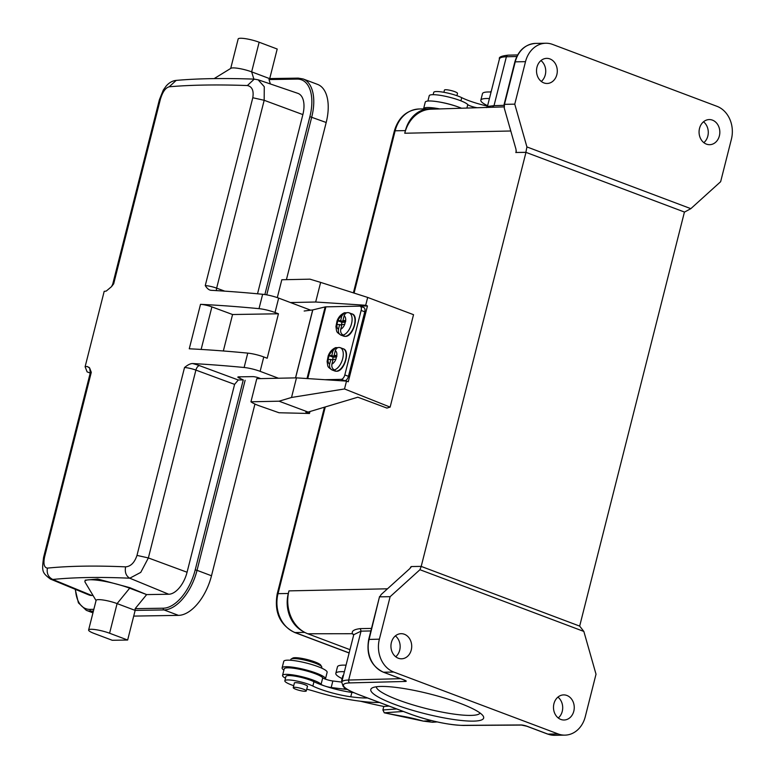 <?xml version="1.0" encoding="UTF-8"?>
<svg xmlns="http://www.w3.org/2000/svg" width="774" height="774" viewBox="0 0 774 774"><rect width="100%" height="100%" fill="white"/><g stroke="black" fill="none" stroke-linecap="round" stroke-linejoin="round"><path stroke-width="1.16" d="M439.738 108.931A22.378 3.909 -165.8 0 0 426.106 107.596A22.378 3.909 -165.8 0 0 423.601 108.689L425.255 102.149A22.378 3.909 14.2 0 1 427.761 101.055A22.378 3.909 14.2 0 1 461.546 108.234M490.552 92.019L490.581 91.874A20.55 3.589 14.2 0 1 491.277 91.235M433.15 94.68L433.73 92.377A15.983 2.786 14.2 0 1 444.731 92.445A15.983 2.786 14.2 0 1 461.73 97.659A29.683 5.186 -165.8 0 0 487.504 106.135M472.237 106.589A29.683 5.186 14.2 0 1 470.631 106.057M443.879 92.29L444.44 90.074A6.734 1.18 14.2 0 1 447.024 89.803A6.734 1.18 14.2 0 1 454.009 91.4A6.734 1.18 14.2 0 1 457.502 93.383L456.912 95.686M306.243 691.037A6.734 1.18 -165.8 0 0 306.291 690.93A6.734 1.18 -165.8 0 0 300.36 688.221A6.734 1.18 -165.8 0 0 293.288 687.535A6.734 1.18 -165.8 0 0 293.24 687.631A6.734 1.18 -165.8 0 0 299.17 690.34A6.734 1.18 -165.8 0 0 306.243 691.037M290.618 660.261L290.831 659.429A15.983 2.786 14.2 0 1 291.198 659.013L292.824 658.074A14.609 2.554 14.2 0 1 308.594 659.912A14.609 2.554 14.2 0 1 320.707 665.127L321.694 666.724A15.983 2.786 14.2 0 1 321.82 667.265L321.607 668.107M291.198 659.013A15.983 2.786 14.2 0 1 308.449 661.015A15.983 2.786 14.2 0 1 321.694 666.724M477.181 107.741A6.85 1.2 14.2 0 1 467.777 104.587A20.095 3.512 -165.8 0 0 458.566 99.962A20.095 3.512 -165.8 0 0 431.892 94.718A20.095 3.512 -165.8 0 0 429.231 95.734L427.887 101.046M438.307 101.829A20.095 3.512 14.2 0 1 457.299 106.638M487.61 105.709A31.966 5.582 14.2 0 1 480.828 100.204A31.966 5.582 14.2 0 1 489.42 98.579M491.074 92.038A31.966 5.582 -165.8 0 0 482.483 93.664L480.828 100.204M346.046 665.185A31.966 5.582 -165.8 0 0 337.464 666.811L335.81 673.341A31.966 5.582 14.2 0 1 344.391 671.726M342.118 678.624A31.966 5.582 14.2 0 1 335.81 673.341M341.76 682.097L332.849 680.985A6.85 1.2 14.2 0 1 322.748 677.724A20.095 3.512 -165.8 0 0 313.547 673.109A20.095 3.512 -165.8 0 0 286.864 667.865A20.095 3.512 -165.8 0 0 284.203 668.881L282.549 675.421A20.095 3.512 14.2 0 1 285.209 674.396A20.095 3.512 14.2 0 1 305.14 677.54A20.095 3.512 14.2 0 1 321.094 684.264A6.85 1.2 -165.8 0 0 323.948 685.735M389.051 706.091L383.778 706.469A118.712 20.734 14.2 0 1 360.529 701.244M285.5 678.217A20.095 3.512 14.2 0 1 282.549 675.421M325.554 686.277A6.85 1.2 -165.8 0 0 331.195 687.515L344.082 689.131A25.116 4.383 -165.8 0 0 347.303 689.46M342.389 679.63A20.55 3.589 -165.8 0 0 341.702 680.278A20.55 3.589 -165.8 0 0 342.002 681.168M341.702 680.278L342.805 675.915A20.55 3.589 14.2 0 1 343.492 675.267M379.463 702.482A70.589 12.326 14.2 0 1 342.369 698.332A45.656 7.972 -165.8 0 1 316.373 691.888A45.656 7.972 -165.8 0 0 306.736 689.17M367.544 697.993A55.525 9.694 14.2 0 1 350.767 696.784A29.683 5.186 14.2 0 1 312.851 686.064A15.983 2.786 -165.8 0 0 295.842 680.849A15.983 2.786 -165.8 0 0 284.842 680.781L285.945 676.418A15.983 2.786 14.2 0 1 296.945 676.486A15.983 2.786 14.2 0 1 313.954 681.701A29.683 5.186 -165.8 0 0 351.87 692.42A55.525 9.694 -165.8 0 0 353.766 692.672M284.842 680.781A15.983 2.786 -165.8 0 0 293.723 685.687M294.343 683.268A6.85 1.2 14.2 0 1 294.284 683.026A6.85 1.2 14.2 0 1 295.213 682.678A6.85 1.2 14.2 0 1 302.827 683.993A6.85 1.2 14.2 0 1 307.559 686.383A6.85 1.2 14.2 0 1 307.394 686.567M282.104 667.885L283.758 661.344A22.378 3.909 14.2 0 1 286.264 660.251A22.378 3.909 14.2 0 1 311.148 664.344A22.378 3.909 14.2 0 1 327.131 672.325L325.477 678.866A22.378 3.909 -165.8 0 0 309.494 670.884A22.378 3.909 -165.8 0 0 284.609 666.791A22.378 3.909 -165.8 0 0 282.104 667.885A22.378 3.909 -165.8 0 0 283.894 670.11M383.778 706.469L382.898 709.961L384.291 712.806L403.283 711.451M382.927 709.952L396.694 708.974M382.898 709.961L384.272 712.815L423.349 721.126M384.291 712.806A120.086 20.966 -165.8 0 0 402.093 716.153A35.159 6.144 14.2 0 1 423.359 721.126L432.482 722.258L437.165 721.929M277.295 297.622L281.813 279.753L309.948 279.162L320.639 282.394L315.676 302.015L290.443 302.547M320.639 282.394L367.679 297.429L365.696 305.266L315.676 302.015M279.066 401.193L250.94 401.793L256.784 378.689L296.481 377.857L291.517 397.468L344.517 388.954L390.135 407.114L386.903 408.082L357.83 397.207L308.139 412.078L279.066 401.193L291.517 397.468M250.94 401.793A21.914 3.831 -165.8 0 0 258.826 405.644L279.027 412.755L309.465 413.48L309.968 411.526M308.139 412.078L305.836 412.126L309.465 413.48M296.481 377.857L346.5 381.108L344.517 388.954M347.226 306.407L367.457 305.953L348.261 381.785L346.5 381.108M390.135 407.114L413.529 314.679L367.679 297.429M367.457 305.953L365.696 305.266M329.627 364.157A7.305 3.851 110.5 0 1 328.079 359.484L330.827 359.426L329.627 364.157C329.202 366.924 330.034 368.869 332.133 369.982L332.859 370.253L333.159 369.092M328.079 359.484L329.066 355.556A7.305 3.851 110.5 0 1 333.014 350.767L331.823 355.498L329.066 355.556M332.897 360.2L330.827 359.426M336.39 356.311L336.177 357.133L331.823 355.498M337.783 347.661L335.723 347.642L333.014 350.767M336.177 357.133L333.139 357.191L328.805 355.576M333.139 357.191L332.423 360.016M335.297 350.719A7.305 3.851 110.5 0 1 336.854 355.392L334.097 355.45L335.297 350.719C336.226 348.136 337.812 347.1 340.067 347.613A11.871 6.26 110.5 0 1 340.26 347.681A11.871 6.26 110.5 0 1 342.64 358.846A11.871 6.26 110.5 0 1 334.416 369.933C332.307 368.83 331.475 366.886 331.911 364.109L333.11 359.378L335.858 359.32A7.305 3.851 110.5 0 1 331.911 364.109M336.864 356.485L334.097 355.45M343.163 348.764C350.651 350.419 344.314 371.704 336.516 371.249L334.842 371.007A11.871 6.26 -69.5 0 0 336.139 371.22A11.871 6.26 -69.5 0 0 336.255 371.21A11.871 6.26 -69.5 0 0 345.301 360.819A11.871 6.26 -69.5 0 0 343.163 348.764L340.067 347.613M336.854 355.392L335.858 359.32M332.859 370.253A11.871 6.26 110.5 0 0 333.962 370.398A11.871 6.26 110.5 0 0 335.142 370.204L334.416 369.933M514.758 104.161L525.507 61.668A26.258 21.711 -90.9 0 1 545.854 43.238A26.258 21.711 -90.9 0 1 552.617 44.428L716.966 106.319A26.258 21.711 -90.9 0 1 731.401 139.204L720.642 181.697L690.834 208.661L526.92 146.934L514.758 104.161L504.493 104.326L503.98 104.964L514.836 61.949C518.29 50.465 525.207 44.282 535.589 43.402A26.258 21.711 89.1 0 0 515.242 61.833L514.836 61.949M543.87 82.905A12.558 10.381 89.1 0 0 547.112 83.476A12.558 10.381 89.1 0 0 557.193 72.727A12.558 10.381 89.1 0 0 549.937 58.93A12.558 10.381 89.1 0 0 546.705 58.36A12.558 10.381 89.1 0 0 536.614 69.109A12.558 10.381 89.1 0 0 543.87 82.905M706.42 144.119A12.558 10.381 89.1 0 0 709.652 144.69A12.558 10.381 89.1 0 0 719.733 133.941A12.558 10.381 89.1 0 0 712.477 120.144A12.558 10.381 89.1 0 0 709.245 119.573A12.558 10.381 89.1 0 0 699.164 130.322A12.558 10.381 89.1 0 0 706.42 144.119M690.834 208.661L684.535 212.076L525.875 152.323L526.92 146.934M525.507 61.668L515.242 61.833L504.493 104.326L504.251 108.031L515.977 149.237L516.229 152.478L525.875 152.323M410.83 567.594L411.071 566.626L409.872 568.561L381.147 594.538L379.87 596.841L390.135 596.677L419.943 569.712L421.201 566.413L525.972 152.362L516.229 152.478M503.903 105.351L494.015 105.661L492.245 107.257L500.304 107.005L430.924 109.202A34.249 28.328 89.1 0 0 404.754 133.234L405.412 130.622A31.047 25.677 -90.9 0 1 429.473 108.824A31.047 25.677 -90.9 0 1 433.411 109.124M302.692 631.178A31.047 25.677 -90.9 0 1 288.296 593.494L288.954 590.881A34.249 28.328 89.1 0 0 307.771 633.771L349.974 649.667M540.958 60.575A12.558 10.381 -90.9 0 1 541.297 81.444M500.304 107.005L503.99 106.889M684.439 212.037L579.668 626.098L583.848 631.439L596.019 674.212L585.27 716.705A26.258 21.711 -90.9 0 1 564.923 735.136A26.258 21.711 -90.9 0 1 558.151 733.946L393.802 672.055A26.258 21.711 -90.9 0 1 379.376 639.169L390.135 596.677M557.928 697.113A12.558 10.381 -90.9 0 1 558.267 717.982M400.574 678.682L348.668 680.036A2.283 1.906 88.5 0 0 349.945 682.9A38.816 6.782 14.2 0 0 359.213 694.81A2.283 1.219 110.6 0 1 358.962 694.762C345.736 689.566 343.704 687.012 343.143 686.345L341.74 682.194A41.09 7.179 14.2 0 1 348.668 680.036L361.042 631.158L353.776 634.68L352.431 633.712L353.67 635.048M307.771 633.771L352.431 633.712C351.444 631.052 354.076 629.359 360.316 628.623L371.501 628.411M395.379 635.899A12.558 10.381 -90.9 0 1 395.717 656.768M379.57 596.483L369.111 639.334A26.258 21.711 89.1 0 0 383.536 672.219L404.338 680.046A4.567 0.793 -165.8 0 1 405.431 681.449A2.283 1.906 -91.5 0 1 404.192 680.046M411.458 566.539L421.104 566.384M421.201 566.413L579.668 626.098M419.943 569.712L583.848 631.439M459.94 703.256A58.214 10.168 14.2 0 1 483.208 716.095A58.214 10.168 14.2 0 1 424.733 713.638A58.214 10.168 14.2 0 1 372.12 687.98A58.214 10.168 14.2 0 1 459.94 703.256M398.291 658.229A12.558 10.381 89.1 0 0 401.532 658.8A12.558 10.381 89.1 0 0 411.613 648.051A12.558 10.381 89.1 0 0 404.357 634.254A12.558 10.381 89.1 0 0 401.126 633.683A12.558 10.381 89.1 0 0 391.034 644.432A12.558 10.381 89.1 0 0 398.291 658.229M560.84 719.443A12.558 10.381 89.1 0 0 564.072 720.004A12.558 10.381 89.1 0 0 574.153 709.265A12.558 10.381 89.1 0 0 566.907 695.468A12.558 10.381 89.1 0 0 563.666 694.897A12.558 10.381 89.1 0 0 553.584 705.646A12.558 10.381 89.1 0 0 560.84 719.443M703.508 121.789A12.558 10.381 -90.9 0 1 703.847 142.658M494.015 105.661L487.417 106.464L499.453 58.93A41.09 7.179 -165.8 0 1 506.38 56.773L494.015 105.661M376.27 686.79A53.648 9.365 -165.8 0 0 426.029 708.51A53.648 9.365 -165.8 0 0 480.132 713.067M304.163 311.022L312.793 309.91L325.138 306.93A6.85 1.2 -165.8 0 1 325.893 306.852L307.742 378.583M324.945 379.705L341.179 379.366A4.567 2.409 -69.5 0 0 344.817 374.955L361.139 310.442A4.567 2.409 -69.5 0 0 360.2 306.223A4.567 2.409 -69.5 0 0 359.707 306.136L325.893 306.852M341.615 380.789L344.807 380.721L341.179 379.366M344.817 374.955L348.445 376.309L364.767 311.806L361.139 310.442M348.445 376.309A4.567 2.409 110.5 0 1 344.807 380.721M360.2 306.223L363.838 307.578A4.567 2.409 110.5 0 1 364.767 311.806M338.451 329.289A7.305 3.851 110.5 0 1 336.903 324.616L339.651 324.558L338.451 329.289C338.025 332.056 338.857 334 340.957 335.113L341.682 335.384L341.982 334.223M336.903 324.616L337.89 320.688A7.305 3.851 110.5 0 1 341.837 315.898L340.647 320.63L337.89 320.688M341.721 325.332L339.651 324.558M345.214 321.442L345.001 322.265L340.647 320.63M346.607 312.793L344.546 312.773L341.837 315.898M345.001 322.265L341.963 322.323L337.628 320.707M341.963 322.323L341.247 325.148M344.12 315.85A7.305 3.851 110.5 0 1 345.678 320.523L342.921 320.581L344.12 315.85C345.049 313.267 346.636 312.232 348.89 312.744A11.871 6.26 110.5 0 1 349.084 312.812A11.871 6.26 110.5 0 1 351.464 323.977A11.871 6.26 110.5 0 1 343.24 335.065C341.131 333.962 340.299 332.017 340.734 329.24L341.934 324.509L344.682 324.451A7.305 3.851 110.5 0 1 340.734 329.24M345.688 321.616L342.921 320.581M351.986 313.896C359.475 315.55 353.137 336.835 345.339 336.38L343.666 336.139A11.871 6.26 -69.5 0 0 344.962 336.351A11.871 6.26 -69.5 0 0 345.078 336.342A11.871 6.26 -69.5 0 0 354.115 325.951A11.871 6.26 -69.5 0 0 351.986 313.896L348.89 312.744M345.678 320.523L344.682 324.451M341.682 335.384A11.871 6.26 110.5 0 0 342.785 335.529A11.871 6.26 110.5 0 0 343.966 335.336L343.24 335.065M160.392 99.236L113.681 283.826L111.504 286.661L106.251 291.072A592.932 103.542 -165.8 0 0 104.19 291.353L85.111 366.75A592.932 103.542 14.2 0 1 87.172 366.47L89.649 368.047L91.293 372.304L44.592 556.883C43.199 563.859 44.137 567.603 47.398 568.116C69.196 565.939 95.25 565.513 125.601 566.858C130.748 566.462 134.55 562.64 136.988 555.393L148.376 557.938L140.752 572.383L129.771 578.207C126.036 575.972 124.643 572.189 125.601 566.858M85.111 366.75L87.123 371.878L90.229 373.049M264.872 294.555L309.89 116.651A39.726 21.227 -69.4 0 0 297.158 79.093L269.013 79.548L270.368 83.96M257.529 293.791L302.866 114.591A22.833 12.2 -69.4 0 0 297.893 93.364L258.671 79.964M163.266 608.209A1.374 1.132 89.1 0 0 164.02 609.931L135.15 610.396L127.652 640.03L109.589 633.229A13.7 2.39 -165.8 0 0 96.063 629.717A13.7 2.39 -165.8 0 0 88.613 629.997L96.111 600.363A13.7 2.39 -165.8 0 1 103.561 600.073A13.7 2.39 -165.8 0 1 117.097 603.594L135.15 610.396L135.15 608.664L163.266 608.209A39.726 21.227 -69.4 0 0 195.193 569.935L243.278 379.899L238.276 379.986L234.599 384.378L187.066 572.238L148.366 557.938L195.899 370.088L234.599 384.378M135.15 608.664L146.654 594.596L168.722 594.239A22.833 12.2 -69.4 0 0 187.066 572.238M50.687 579.175L89.02 594.983A22.833 12.2 -69.4 0 0 91.738 595.477L93.015 595.458M269.013 79.548L269.362 78.59M269.72 78.59L277.198 49.023L259.145 42.222A13.7 2.39 -165.8 0 0 245.61 38.7A13.7 2.39 -165.8 0 0 238.16 38.981L230.71 68.422M214.156 78.609L230.952 68.276A13.7 2.39 -165.8 0 1 251.647 71.856L269.516 78.59L298.222 78.126A1.374 1.132 -90.9 0 0 297.158 79.093M254.946 404.047L211.495 575.769A41.09 21.953 110.6 0 1 178.475 615.369L133.708 616.094M243.278 379.899L239.708 378.254A4.567 0.793 14.2 0 1 237.85 377.093A4.567 0.793 14.2 0 1 238.663 376.851L252.779 376.628A4.567 0.793 14.2 0 1 258.951 377.944L260.712 378.602M266.749 294.865L311.738 117.048A41.09 21.953 -69.4 0 0 303.127 78.958L317.582 84.405A41.09 21.953 110.6 0 1 326.193 122.486L286.419 279.656M310.713 310.181L278.659 298.106A13.7 2.39 -165.8 0 0 262.647 294.275A592.932 103.542 -165.8 0 0 211.07 290.308L210.335 290.202M278.456 378.234L260.132 371.336A13.7 2.39 -165.8 0 0 244.12 367.495A592.932 103.542 14.2 0 0 192.542 363.538A13.7 2.39 14.2 0 1 199.479 365.647L238.276 379.986M109.589 633.229L117.097 603.594L129.674 588.201L146.654 594.596L129.809 587.659L97.718 579.02L85.208 580.161L84.927 581.293A29.218 5.099 -165.8 0 0 85.13 582.251L96.063 600.556M88.613 629.997A13.7 2.39 -165.8 0 0 94.196 633.48L112.259 640.282L127.652 640.03M129.809 587.659L129.674 588.201A29.218 5.099 -165.8 0 0 100.804 580.694A29.218 5.099 -165.8 0 0 84.927 581.293M168.722 594.239L129.771 578.207C99.894 576.891 74.236 577.307 52.787 579.455L50.484 579.097M91.293 372.304A9.133 1.596 14.2 0 0 90.306 372.739L43.605 557.328C41.757 571.386 41.96 572.634 50.465 579.087L50.281 579M160.402 99.246C162.598 91.903 165.53 87.752 169.196 86.794C190.917 84.888 216.981 84.472 247.39 85.537C252.131 86.601 253.94 90.674 252.788 97.747L205.255 285.596C207.132 288.586 209.067 290.153 211.07 290.308M136.988 555.384L184.522 367.534C187.714 364.883 190.385 363.548 192.542 363.538M278.659 298.106L275.022 312.493A13.7 2.39 -165.8 0 0 259.009 308.662A592.932 103.542 14.2 0 0 200.514 304.337L189.262 348.793A592.932 103.542 14.2 0 1 247.757 353.118L244.12 367.495M258.1 79.77L264.273 86.707L264.176 100.291L216.643 288.151A9.133 1.596 -165.8 0 0 205.255 285.596M200.514 304.337A9.133 1.596 14.2 0 1 211.892 306.891L232.568 314.525L278.447 313.78L267.194 358.236L263.77 356.949A13.7 2.39 -165.8 0 0 247.757 353.118M275.022 312.493L278.447 313.78M223.338 350.98L232.568 314.525M460.927 100.843L461.73 97.659M466.896 108.07L467.777 104.587M322.748 677.724L321.094 684.264M332.849 680.985L331.195 687.515M344.478 687.564L344.082 689.131M312.851 686.064L313.954 681.701M350.767 696.784L351.87 692.42M423.359 721.126L431.341 720.555M332.133 369.982A11.871 6.26 110.5 0 1 331.94 369.914C327.034 366.402 328.07 367.195 327.112 361.516L328.195 355.895C329.618 351.957 332.123 349.2 335.703 347.603M510.792 131L404.754 133.234M288.954 590.881L387.493 588.801M515.842 152.575L516.297 150.785M370.862 630.945L361.042 631.158L360.316 628.623M393.802 672.055L383.536 672.219A2.283 1.219 110.6 0 1 383.285 672.171C370.92 665.882 366.063 654.978 368.705 639.45L379.376 639.169M547.421 733.936A2.283 1.219 -69.4 0 0 547.634 734.071L526.833 726.235A2.283 1.219 110.6 0 0 527.094 726.273L547.895 734.11A26.258 21.711 89.1 0 0 554.658 735.3L547.634 734.071A2.283 1.219 -69.4 0 0 547.895 734.11L558.151 733.946M527.094 726.273A4.567 0.793 -165.8 0 0 520.96 724.957A2.283 1.867 -90.4 0 0 521.521 725.064L526.833 726.235A2.283 1.219 110.6 0 1 526.63 726.109M349.945 682.9L405.431 681.449M359.213 694.81L410.549 714.141A38.816 6.782 14.2 0 0 462.678 725.354A2.283 1.867 89.6 0 0 463.249 725.451C447.788 724.88 430.131 721.097 410.297 714.092A2.283 1.219 -69.4 0 0 410.549 714.141M520.96 724.957L462.678 725.354M410.075 713.957A2.283 1.219 -69.4 0 0 410.297 714.092L358.962 694.762A2.283 1.219 110.6 0 1 358.739 694.626M517.632 54.925L508.15 55.167A2.283 1.906 88.5 0 0 506.38 56.773L516.809 56.502M307.017 378.534L325.138 306.93M295.591 377.867L312.793 309.91M312.706 309.919L295.513 377.876M340.957 335.113A11.871 6.26 110.5 0 1 340.763 335.045C335.858 331.543 336.893 332.327 335.935 326.647L337.019 321.026C338.441 317.088 340.947 314.331 344.527 312.735M325.274 406.95L278.03 593.658L288.296 593.494M405.412 130.622L395.146 130.787L354.086 293.085M324.451 407.192L277.208 593.9A4.567 0.793 14.2 0 1 278.03 593.658A31.047 25.677 89.1 0 0 295.088 632.551L349.151 652.908M429.473 108.824L419.208 108.989A31.047 25.677 89.1 0 0 395.146 130.787A4.567 0.793 -165.8 0 0 394.334 131.029L353.389 292.862M304.733 632.397L295.088 632.551A4.567 2.438 110.6 0 1 294.584 632.464L349.122 653.004M89.31 367.553A15.983 2.786 14.2 0 1 87.172 366.47M75.504 589.401A39.726 21.227 -69.4 0 0 90.132 609.399L93.838 609.341M253.862 79.103L251.647 71.856L259.145 42.222M75.184 589.275L78.406 602.849L86.33 610.347A41.09 21.953 -69.4 0 0 90.887 611.112L93.402 611.073M90.132 609.399A1.374 1.132 89.1 0 0 90.887 611.112L93.17 611.973M195.193 569.935L197.041 570.332A41.09 21.953 -69.4 0 1 164.02 609.931L178.475 615.369M211.495 575.769L197.041 570.332L245.126 380.295M240.066 376.832L239.708 378.254M309.89 116.651L326.193 122.486M184.522 367.534A9.133 1.596 14.2 0 1 195.899 370.088A4.567 2.341 110.3 0 1 199.479 365.647M302.866 114.591L264.176 100.291L252.788 97.747M224.779 291.159L216.643 288.151A4.567 2.341 -69.7 0 0 216.449 290.627M91.738 595.477L52.787 579.455C48.346 577.23 46.546 573.457 47.398 568.116M43.663 557.338L44.592 556.883M262.647 294.275L259.009 308.662M258.419 79.877L254.259 79.122L247.38 85.537M159.415 99.672L163.285 90.094L166.139 86.078C169.129 82.644 172.486 80.748 176.191 80.399L169.196 86.804M159.473 99.691L160.353 99.246M113.681 283.826A9.133 1.596 -165.8 0 0 112.694 284.261L159.405 99.682M263.77 356.949L260.132 371.336M201.134 349.442L211.892 306.891M306.291 690.93L307.501 686.151M293.24 687.631L294.449 682.842M334.842 371.007L331.94 369.914M341.74 682.194L353.805 634.516M368.705 639.45L379.56 596.57M404.928 680.288L383.285 672.171M564.923 735.136L554.658 735.3M521.521 725.064L463.249 725.451M545.854 43.238L535.589 43.402M508.15 55.167C501.455 55.912 498.562 57.17 499.453 58.93M487.417 106.464L486.507 107.596M343.666 336.139L340.763 335.045M419.208 108.989C406.679 110.092 398.387 117.445 394.334 131.029M277.208 593.9C274.064 612.099 279.849 624.947 294.584 632.464M303.127 78.958L298.222 78.126M86.33 610.347L92.957 612.844M90.306 372.739L89.649 368.047M176.172 80.399C198.028 78.474 224.063 78.058 254.288 79.122M112.694 284.261L111.504 286.661"/></g></svg>
